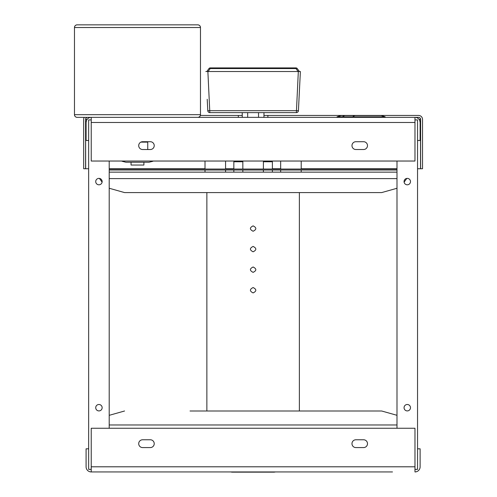 <?xml version="1.0" encoding="UTF-8"?>
<svg xmlns="http://www.w3.org/2000/svg" width="497" height="497" viewBox="0 0 497 497"><rect width="100%" height="100%" fill="white"/><g stroke="black" fill="none" stroke-linecap="round" stroke-linejoin="round"><path stroke-width="0.75" d="M109.21 188.251L124.567 192.587L381.659 192.587L396.991 188.27M206.864 192.587L206.864 410.994M299.368 410.994L299.368 192.587M253.116 287.546C249.519 289.316 249.519 291.112 253.116 292.913C256.707 291.143 256.707 289.347 253.116 287.546M253.116 266.988C249.519 268.765 249.519 270.554 253.116 272.362C256.707 270.585 256.707 268.796 253.116 266.988M253.116 246.431C249.519 248.208 249.519 249.997 253.116 251.805C256.707 250.028 256.707 248.239 253.116 246.431M253.116 225.874C249.519 227.651 249.519 229.44 253.116 231.248C256.707 229.471 256.707 227.682 253.116 225.874M396.991 415.312L381.659 410.994L190.034 410.994M247.674 112.626L247.674 117.354M242.244 117.354L242.244 112.626M296.367 112.626L298.33 71.512L300.381 71.512L298.424 110.676A2.056 2.056 0 0 1 296.367 112.626L209.833 112.626A2.056 2.056 0 0 1 207.777 110.676L207.212 99.263M298.33 71.512L207.876 71.512L209.833 112.626A2.056 2.056 0 0 1 207.777 110.676L298.424 110.676L298.504 109.029M207.876 71.512L205.82 71.512M207.696 109.029L207.777 110.676A2.056 2.056 0 0 0 209.833 112.626M298.989 99.263L300.381 71.512M298.094 71.512L295.988 68.561L295.988 67.915A1.541 1.541 0 0 1 297.243 68.561A1.541 0.777 144.5 0 0 295.988 68.561L210.212 68.561L210.212 67.915A1.541 1.541 0 0 0 208.957 68.561A1.541 1.541 0 0 1 210.212 67.915L295.988 67.915A1.541 1.541 0 0 1 297.243 68.561L299.349 71.512M235.938 67.915L232.751 67.915L235.938 67.915M273.449 67.915L270.262 67.915L273.449 67.915M206.851 71.512L208.957 68.561A1.541 0.777 -144.5 0 1 210.212 68.561L208.106 71.512M258.533 117.354L258.533 112.626M263.963 117.354L263.963 112.626M98.928 117.354L418.561 117.354A2.056 2.056 0 0 1 420.617 119.404L420.617 168.744L422.531 168.744L422.531 119.404A3.97 3.97 0 0 0 418.561 115.441L267.877 115.441L267.877 117.354L238.324 117.354L238.324 115.441L238.324 117.354M77.141 24.85L77.141 24.85C75.519 25.012 74.631 25.9 74.469 27.521L74.469 27.521A2.671 2.671 90 0 1 77.141 24.85L197.806 24.85A2.671 2.671 90 0 1 200.477 27.521L74.469 27.521L74.469 114.677C74.631 116.304 75.519 117.193 77.141 117.354A2.671 2.671 90 0 1 74.469 114.677L200.477 114.677A2.671 2.671 90 0 1 197.806 117.354L197.328 117.354M190.91 117.354L196.744 117.354M189.736 117.354L173.639 117.354M172.639 117.354L165.433 117.354M77.141 117.354L91.224 117.354L91.224 161.034L414.976 161.034L414.976 117.354L380.652 117.354M343.719 117.354L267.877 117.354L267.877 115.441L263.963 115.441M86.478 120.51L86.087 122.492A5.138 5.138 0 0 1 91.224 117.354L99.276 117.354M381.1 116.838L381.1 117.354L348.024 117.354M249.892 117.354L256.315 117.354M386.07 117.354L392.493 117.354M235.274 117.354L227.247 117.354L235.274 117.354M270.927 117.354L278.954 117.354M113.707 117.354L102.146 117.354M158.176 117.354L166.998 117.354M143.9 162.233L143.9 165.041L131.053 165.041L131.053 162.233M147.752 149.522L147.752 142.13L140.85 142.13M152.89 161.034L122.057 161.034M152.89 161.27L149.025 162.233L125.921 162.233L122.057 161.27M86.087 122.492L86.087 140.477L88.652 140.477M91.224 119.92L88.652 119.92L88.652 469.373L91.224 469.373M414.976 119.92L417.548 119.92L417.548 469.373L414.976 469.373M396.991 428.259L396.991 161.034M404.061 181.591A3.212 3.212 0 0 1 407.273 178.38A3.212 3.212 0 0 1 410.485 181.591A3.212 3.212 0 0 1 407.273 184.803A3.212 3.212 0 0 1 404.061 181.591M404.061 407.702A3.212 3.212 0 0 1 407.273 404.49A3.212 3.212 0 0 1 410.485 407.702A3.212 3.212 0 0 1 407.273 410.913A3.212 3.212 0 0 1 404.061 407.702M109.21 161.034L109.21 428.259M102.146 407.702A3.212 3.212 0 0 1 98.934 410.913A3.212 3.212 0 0 1 95.722 407.702A3.212 3.212 0 0 1 98.934 404.49A3.212 3.212 0 0 1 102.146 407.702M102.146 181.591A3.212 3.212 0 0 1 98.934 184.803A3.212 3.212 0 0 1 95.722 181.591A3.212 3.212 0 0 1 98.934 178.38A3.212 3.212 0 0 1 102.146 181.591M363.587 141.713A3.908 3.908 0 0 1 367.494 145.615A3.908 3.908 0 0 1 363.587 149.522L355.883 149.522A3.908 3.908 0 0 1 351.975 145.615A3.908 3.908 0 0 1 355.883 141.713L363.587 141.713M150.324 149.522L142.614 149.522A3.908 3.908 0 0 1 138.706 145.615A3.908 3.908 0 0 1 142.614 141.713L150.324 141.713A3.908 3.908 0 0 1 154.225 145.615A3.908 3.908 0 0 1 150.324 149.522M414.976 428.259L91.224 428.259L91.224 466.801L414.976 466.801L414.976 428.259M355.883 447.58A3.908 3.908 0 0 1 351.975 443.678A3.908 3.908 0 0 1 355.883 439.77L363.587 439.77A3.908 3.908 0 0 1 367.494 443.678A3.908 3.908 0 0 1 363.587 447.58L355.883 447.58M142.614 439.77L150.324 439.77A3.908 3.908 0 0 1 154.225 443.678A3.908 3.908 0 0 1 150.324 447.58L142.614 447.58A3.908 3.908 0 0 1 138.706 443.678A3.908 3.908 0 0 1 142.614 439.77M392.493 471.939L91.224 471.939L91.224 466.801M417.548 448.816L420.12 448.816L420.12 466.801A5.138 5.138 0 0 1 414.976 471.939L414.976 466.801M88.652 448.816L86.087 448.816L86.087 466.801A5.138 5.138 0 0 0 91.224 471.939L113.707 471.939M120.131 471.939L249.892 471.939M256.315 471.939L386.07 471.939M273.89 471.939A7.71 7.71 0 0 1 273.673 471.945L273.673 471.939A7.71 7.71 0 0 0 273.89 471.939A7.71 7.71 0 0 1 273.673 471.945L232.559 471.945A7.71 7.71 0 0 1 232.341 471.939A7.71 7.71 0 0 0 232.559 471.945L232.559 471.945A7.71 7.71 0 0 1 232.341 471.939M84.248 117.354A3.97 3.97 0 0 0 83.67 119.404L83.67 168.744L88.652 168.744M85.583 168.744L85.583 119.404A2.056 2.056 0 0 1 87.64 117.354A2.056 1.963 90 0 0 85.677 119.404L87.112 119.404M109.21 168.744L205.012 168.744M225.57 168.744L233.845 168.744M272.387 168.744L280.662 168.744M301.213 168.744L396.991 168.744M417.548 168.744L420.617 168.744M200.366 115.441L242.244 115.441M414.976 117.354A5.138 5.138 0 0 1 420.12 122.492L419.723 120.51M418.561 117.354A2.056 1.963 -90 0 1 420.524 119.404L420.524 168.744M417.548 140.477L420.12 140.477L420.12 122.492M109.21 170.024L396.991 170.024M396.991 169.042L109.21 169.042M275.444 471.939A7.71 7.71 0 0 1 273.661 472.15L232.553 472.15A7.71 7.71 0 0 1 230.77 471.939M341.122 115.552L337.009 116.838L385.212 116.838L381.1 115.552L341.122 115.552L381.1 115.552M236.156 161.755L236.156 161.034M270.07 161.034L270.07 161.755M272.387 169.042L272.387 161.755L263.391 161.755M242.834 161.755L233.845 161.755L233.845 169.042M233.845 172.142L233.845 170.024M272.387 170.024L272.387 172.142M280.662 161.034L280.662 169.042M280.662 170.024L280.662 172.142M301.213 172.142L301.213 170.024M301.213 169.042L301.213 161.034M242.834 161.034L242.834 169.042M242.834 170.024L242.834 172.142M263.391 172.142L263.391 170.024M263.391 169.042L263.391 161.034M225.57 172.142L225.57 170.024M225.57 169.042L225.57 161.034M205.012 161.034L205.012 169.042M205.012 170.024L205.012 172.142M406.788 178.411L406.068 178.609M396.991 178.609L109.21 178.609M100.133 178.609L99.437 178.417M109.21 424.972L396.991 424.972M414.976 122.492L91.224 122.492M85.677 168.744L85.583 119.404M419.089 119.404L420.617 119.404M197.806 117.354C199.427 117.193 200.322 116.304 200.477 114.677L200.477 27.521C200.322 25.9 199.427 25.012 197.806 24.85M355.659 117.354L355.659 116.838M352.752 116.838A7.219 5.107 -90 0 1 355.659 115.552M345.483 115.552A7.219 5.107 90 0 0 342.576 116.838M345.483 116.838L345.483 117.354M109.21 172.142L396.991 172.142M99.555 178.609L102.096 182.132M406.676 178.609L404.111 182.157M109.21 415.33L124.567 410.994M143.9 141.713L143.9 142.13M341.122 117.354L341.122 116.838"/></g></svg>
